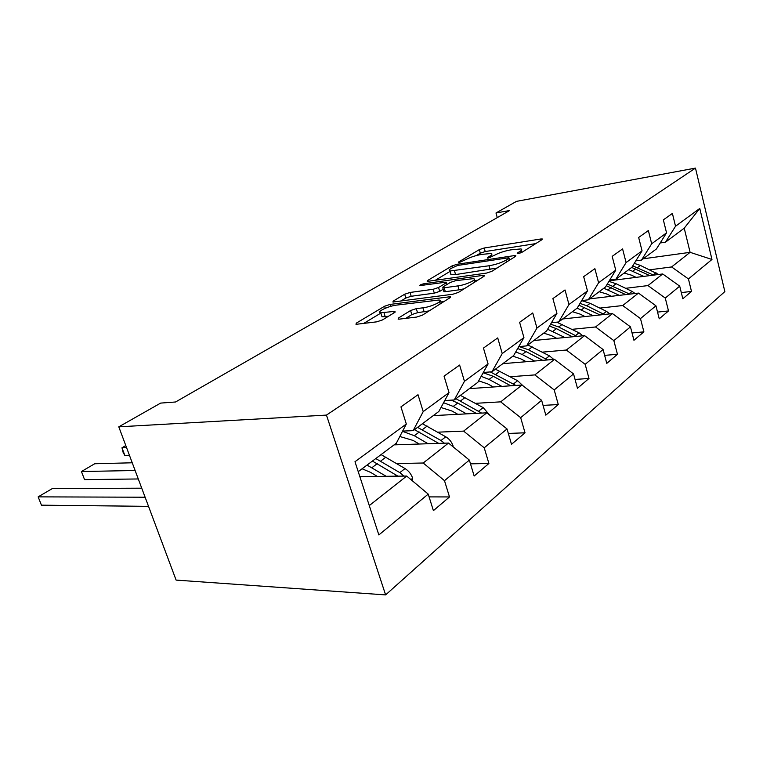 <?xml version="1.0" encoding="UTF-8"?>
<svg xmlns="http://www.w3.org/2000/svg" width="763" height="763" viewBox="0 0 763 763"><rect width="100%" height="100%" fill="white"/><g stroke="black" fill="none" stroke-linecap="round" stroke-linejoin="round"><path stroke-width="1.14" d="M518.373 253.478L522.035 252.267L542.007 239.658L542.255 238.962L540.585 239.019L484.209 248.004L479.307 249.625L458.668 261.957L458.429 262.501L459.402 262.462L465.659 259.668C470.046 257.303 475.406 255.538 481.73 254.384L491.162 253.497C492.44 253.879 492.116 254.68 490.17 255.901L487.481 257.551L487.271 258.085L488.33 258.056L494.605 255.224C498.954 252.82 504.41 251.027 510.962 249.844L520.938 248.929C522.216 249.31 521.93 250.102 520.07 251.313L517.419 252.973L517.238 253.507L518.373 253.478M398.467 318.028L398.124 319.144L399.392 319.125L416.588 317.074L422.454 315.129L450.056 297.713L450.351 296.702L390.084 304.418L384.628 306.211L356.369 323.102L355.94 324.218L357.065 324.199L376.693 321.843L382.406 319.964L394.595 312.515L394.976 311.457L393.727 311.476L380.756 312.763C375.72 312.105 388.348 306.02 396.56 305.105L439.059 300.012C444.18 300.727 431.524 306.879 422.931 307.813L416.293 308.643L410.589 310.522L398.467 318.028L398.82 319.172M695.475 168.098L516.513 201.356L495.988 212.991L509.636 210.521L175.557 401.987L160.659 403.093L118.79 426.832L326.459 415.091L695.475 168.098L724.85 291.58L385.611 594.902L326.459 415.091M486.432 273.106L491.858 271.323L515.578 256.339L515.845 255.567L514.224 255.615L457.075 264.275L452.011 265.934L427.566 280.546L427.194 281.413L486.432 273.106M484.038 276.254L458.487 292.382L452.85 294.241L392.878 302.024L393.279 301.042L404.686 294.222L410.027 292.467L433.146 289.291L438.563 287.508L445.83 283.063L446.164 282.157L419.908 285.591C419.65 285.019 420.957 284.408 423.846 283.76L482.779 275.405L484.314 275.367L484.038 276.254M429.092 496.894L449.502 496.942L444.486 480.661L469.359 460.099L474.157 476.007L488.902 463.484L484.228 447.795L507.023 428.949L511.496 444.295L525.03 432.802L520.671 417.666L541.635 400.327L545.812 415.148L558.287 404.552L554.205 389.931L573.547 373.937L577.467 388.262L588.998 378.467L585.173 364.323L603.075 349.521L606.766 363.379L617.458 354.299L613.843 340.613L630.467 326.869L633.948 340.288L643.886 331.848L640.481 318.591L655.942 305.801L659.242 318.81L668.502 310.942L665.279 298.075L679.709 286.144L682.828 298.772L691.488 291.418L688.436 278.934L711.965 259.468L699.776 208.442L684.23 228.175L665.46 242.195L660.195 242.958M449.502 496.942L433.394 510.638L428.224 494.109L378.858 534.939L354.986 461.729L406.317 424.018L400.956 406.87L418.01 394.719L423.207 411.61L449.026 392.64L444.056 376.149L459.622 365.057L464.457 381.309L488.082 363.951L483.456 348.081L497.724 337.914L502.226 353.565L523.933 337.618L519.613 322.31L532.736 312.954L536.942 328.061L556.952 313.364L552.898 298.581L565.021 289.95L568.969 304.532L587.472 290.941L583.666 276.664L594.882 268.671L598.593 282.768L615.751 270.159L612.174 256.349L622.589 248.919L626.089 262.567L642.045 250.846L638.66 237.465L648.359 230.56L651.669 243.778L666.547 232.849L663.343 219.878L672.394 213.43L675.532 226.249L699.776 208.442M394.109 444.867L448.501 443.055L423.217 463.007L396.693 463.551M402.635 431.095L413.136 430.647L438.868 411.438L449.026 392.64M423.217 463.007L444.486 480.661M448.501 443.055L469.359 460.099M423.207 411.61L413.136 430.647M433.279 415.606L486.804 412.821L463.627 431.114L437.762 432.173M444.762 400.537L454.252 399.946L477.819 382.339L488.082 363.951M463.627 431.114L484.228 447.795M486.804 412.821L507.023 428.949M464.457 381.309L454.252 399.946M469.407 388.625L522.026 385.019L500.69 401.853L475.473 403.331M483.332 372.468L491.944 371.791L513.623 355.606L523.933 337.618M500.69 401.853L520.671 417.666M522.026 385.019L541.635 400.327M502.226 353.565L491.944 371.791M502.817 363.665L554.51 359.373L534.825 374.91L510.228 376.741M518.773 346.621L526.632 345.887L546.632 330.942L556.952 313.364M534.825 374.91L554.205 389.931M554.51 359.373L573.547 373.937M536.942 328.061L526.632 345.887M533.823 340.508L584.582 335.634L566.346 350.026L542.35 352.144M551.458 322.73L558.659 321.967L577.171 308.138L587.472 290.941M566.346 350.026L585.173 364.323M584.582 335.634L603.075 349.521M568.969 304.532L558.659 321.967M562.665 318.972L612.489 313.603L595.56 326.965L572.136 329.33M581.692 300.593L588.321 299.811L605.507 286.974L615.751 270.159M595.56 326.965L613.843 340.613M612.489 313.603L630.467 326.869M598.593 282.768L588.321 299.811M589.57 298.877L638.469 293.097L622.703 305.543L599.832 308.099M609.742 280.021L615.865 279.239L631.859 267.288L642.045 250.846M622.703 305.543L640.481 318.591M638.469 293.097L655.942 305.801M626.089 262.567L615.865 279.239M609.275 280.784L662.704 273.965L647.978 285.581L625.65 288.309M635.846 260.86L641.511 260.078L656.447 248.929L666.547 232.849M647.978 285.581L665.279 298.075M662.704 273.965L679.709 286.144M651.669 243.778L641.511 260.078M643.219 258.81L690.105 252.334L671.593 266.945L649.771 269.806M624.554 273.116L623.962 273.192M671.593 266.945L688.436 278.934M684.23 228.175L690.105 252.334L711.965 259.468M675.532 226.249L665.46 242.195M118.79 426.832L176.11 580.099L385.611 594.902M495.988 212.991L497.276 217.608M369.282 505.592L406.698 476.055L359.831 476.608M406.317 424.018L396.321 443.217L358.219 471.668M406.698 476.055L428.224 494.109M681.302 292.591L691.488 291.418M657.544 312.096L668.502 310.942M450.895 273.936L450.237 274.031M632.05 332.973L643.886 331.848M604.63 355.367L617.458 354.299M575.054 379.44L588.998 378.467M543.056 405.391L558.287 404.552M508.33 433.441L525.03 432.802M470.485 463.847L488.902 463.484M535.721 243.626L485.22 251.552L480.318 253.163L476.36 255.548M450.132 271.351L435.024 280.45M508.797 258.399L508.988 257.846L507.872 257.884L457.638 265.448L451.124 268.385C448.959 269.73 448.587 270.598 450.027 270.999L488.997 265.772C495.769 264.589 501.405 262.73 505.926 260.202L508.797 258.399L509.322 260.288M450.675 273.202L451.114 274.699L455.578 274.585L454.49 270.865M497.047 268.042L455.578 274.585M400.699 301.127L405.84 298.028L404.686 294.222M443.189 289.234L439.717 291.38L434.3 293.164L411.181 296.273L405.84 298.028M474.014 280.689L477.857 280.155M457.924 285.896C466.136 284.904 477.915 279.353 473.422 278.638L455.74 280.65L450.351 282.424L443.093 286.888L442.769 287.813L444.171 287.785L457.924 285.896L459.078 289.835L464.2 288.776M443.751 291.142L443.923 291.714L445.325 291.685L444.171 287.785M459.078 289.835L445.325 291.685M429.168 310.894L417.523 312.696L411.82 314.575L405.754 318.371M381.462 315.043L381.986 316.712L385.21 316.664L383.98 312.696M388.472 316.264L385.21 316.664M380.851 313.088L363.732 323.398M443.961 301.557L439.679 302.1M658.65 274.48L640.424 265.429L634.291 263.369M612.565 279.659L612.365 280.393M643.848 276.378L628.75 269.616M636.094 277.36L631.44 275.157L624.134 273.059M653.576 275.128L632.756 265.848M610.019 280.689L610.314 279.945M631.678 267.431L649.828 275.605M635.083 293.497L632.098 291.399L616.122 283.731L608.922 281.375M619.337 295.357L603.829 288.223M611.43 296.292L606.614 293.955L599.146 291.724M629.761 294.127L607.329 283.989M606.28 285.696L625.765 294.594M609.866 313.879L606.49 311.38L590.114 303.321L581.673 300.622M593.08 315.691L577.143 308.157M585.03 316.559L580.042 314.079L572.412 311.695M604.277 314.49L586.823 305.801L580.014 303.388M578.926 305.2L600.033 314.947M582.818 335.806L579.022 332.811L556.78 322.167M564.916 337.523L547.624 329.254M556.704 338.314L551.535 335.663L543.723 333.116M576.942 336.369L558.707 326.984L550.6 324.18M549.474 326.097L556.456 328.672L572.431 336.798M553.747 359.43L549.484 355.863L527.843 344.981M534.605 361.023L522.178 354.49L515.74 351.915M526.241 361.719L520.871 358.887L512.879 356.159M547.548 359.945L528.463 349.759L519.183 346.583M517.657 348.557L526.041 351.581L542.76 360.346M522.884 385.687L517.619 380.718L495.425 369.187M501.892 386.402L489.064 379.43L481.176 376.331M493.384 386.984L487.795 383.932L478.659 380.851M515.855 385.439L490.313 371.924M483.17 372.754L493.241 376.293L510.79 385.792M489.808 415.215L483.16 407.604L460.394 395.358M434.481 414.71L434.424 415.549M466.498 413.88L453.232 406.421L443.589 402.711M126.563 447.623L121.975 447.795L124.932 455.664L129.51 455.521M457.838 414.328L452.001 411.038L440.995 407.509M481.577 413.088L455.931 398.687M451.171 400.136L457.752 403.017L476.236 413.365M125.79 445.563L121.975 447.795L123.091 452.297L124.932 455.664M453.05 446.765L453.041 445.821C451.686 441.93 449.264 438.916 445.754 436.789L422.406 423.732M396.388 443.074L396.321 444.791M135.118 470.504L81.431 471.524L94.717 463.751L132.237 462.788M428.062 443.732L414.328 435.721L402.511 431.324M84.55 479.612L81.431 471.524L84.55 479.612L138.284 478.964M419.259 444.028L413.155 440.451L399.822 436.503M444.39 443.189L440.985 440.509L417.552 427.356M414.471 429.655L438.735 443.379M412.611 481.024L412.592 478.029C411.152 473.985 408.634 470.828 405.029 468.558L381.071 454.605M145.113 497.218L38.15 496.866L52.342 488.558L141.727 488.186M386.183 476.293L367.041 465.087M41.45 505.173L38.15 496.866L41.45 505.173L148.527 506.346M377.246 476.398L370.847 472.497L362.101 468.768M403.913 476.093L399.822 472.621L375.787 458.553M372.42 461.071L397.904 476.16M520.519 252.934L520.07 251.313M487.643 258.123L487.481 257.551M490.619 257.455L490.17 255.901M458.83 262.52L458.668 261.957M480.318 253.163L479.307 249.625M485.22 251.552L484.209 248.004M540.938 240.335L540.585 239.019M517.581 253.545L517.419 252.973M427.833 281.452L427.566 280.546M452.488 267.575L452.011 265.934M457.428 265.486L457.075 264.275M514.605 256.959L514.224 255.615M490.084 269.587L488.997 265.772M506.46 262.1L505.926 260.202M393.584 302.053L393.279 301.042M411.181 296.273L410.027 292.467M434.3 293.164L433.146 289.291M439.717 291.38L438.563 287.508M446.365 284.876L445.83 283.063M424.238 285.085L423.846 283.76M483.179 276.797L482.779 275.405M411.82 314.575L410.589 310.522M417.523 312.696L416.293 308.643M424.152 311.886L422.931 307.813M394.137 312.801L393.727 311.476M356.731 324.227L356.369 323.102M385.258 308.262L384.628 306.211M390.685 306.373L390.084 304.418M449.331 298.161L448.911 296.721M637.553 267.594L640.424 265.429M632.813 271.161L635.722 268.967M653.195 274.938L656.027 272.734M613.042 286.049L616.122 283.731M607.977 289.864L611.096 287.517M629.074 293.765L632.098 291.399M586.823 305.801L590.114 303.321M581.396 309.892L584.735 307.375M603.256 313.908L606.49 311.38M558.707 326.984L562.236 324.323M552.87 331.371L556.456 328.672M575.54 335.529L579.022 332.811M528.463 349.759L532.269 346.888M522.178 354.49L526.041 351.581M545.726 358.791L549.484 355.863M495.855 374.318L499.956 371.228M489.064 379.43L493.241 376.293M513.566 383.884L517.619 380.718M460.585 400.88L465.039 397.533M453.232 406.421L457.752 403.017M478.763 411.038L483.16 407.604M422.33 429.703L427.156 426.059M414.328 435.721L419.249 432.02M440.985 440.509L445.754 436.789M437.247 443.427L437.943 442.883M410.952 479.622L412.602 478.306M380.67 461.071L385.944 457.104M371.953 467.643L377.313 463.599M399.822 472.621L405.029 468.558M395.253 476.188L396.502 475.215M521.892 252.353L521.329 250.34M492.087 256.769L491.544 254.861M509.617 260.107L509.074 258.18M451.114 274.699L450.027 270.999M446.87 284.561L446.326 282.691M474.481 282.291L473.852 280.116M443.923 291.714L442.769 287.813M484.476 275.92L484.314 275.367M440.222 303.912L439.574 301.738M381.986 316.712L380.756 312.763M395.167 312.096L394.976 311.457M450.532 297.341L450.351 296.702"/></g></svg>
